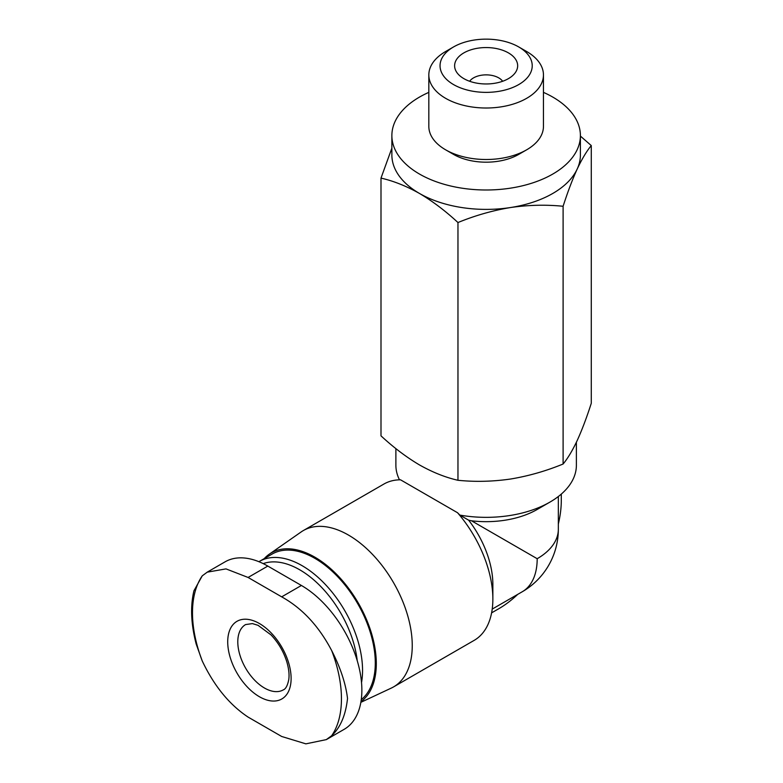 <?xml version="1.0" encoding="UTF-8"?>
<svg xmlns="http://www.w3.org/2000/svg" width="783" height="783" viewBox="0 0 783 783"><rect width="100%" height="100%" fill="white"/><g stroke="black" fill="none" stroke-linecap="round" stroke-linejoin="round"><path stroke-width="1.17" d="M326.296 739.641L344.148 729.335A85.504 49.368 -120 0 0 357.263 660.813A85.504 49.368 -120 0 0 301.406 585.469L267.815 566.08A85.504 49.368 -120 0 0 225.064 561.842L207.211 572.158L226.003 568.889L248.094 577.462L281.684 596.852C302.189 608.215 318.847 626.126 331.679 650.575C340.458 667.674 345.743 683.637 347.525 698.465C345.724 715.085 340.448 727.495 331.679 735.707L326.286 739.622L305.869 743.85L281.684 736.48L248.094 717.091C229.399 704.68 214.121 685.977 202.249 660.979L196.19 644.066C190.993 624.139 190.23 606.394 193.93 590.803L202.249 575.848L207.221 572.167M267.903 629.767A44.827 25.878 -120 0 0 228.01 637.059A44.827 25.878 -120 0 0 259.418 696.733A44.827 25.878 -120 0 0 290.826 683.207A44.827 25.878 -120 0 0 267.903 629.767M502.637 81.266A17.813 10.287 0 0 0 486.135 74.865A17.813 10.287 0 0 0 469.643 81.266M537.187 558.71A72.202 41.685 0 0 0 558.338 529.239A72.202 72.202 0 0 1 522.241 591.762A72.202 41.685 -120 0 0 537.187 558.71L471.532 520.803A72.202 41.685 0 0 0 537.197 509.459L549.96 502.089A90.251 52.109 0 0 0 576.386 465.239L576.386 442.248M471.532 520.803L468.635 520.176L459.846 515.087A90.251 52.109 0 0 0 549.96 502.089M395.885 448.61L395.885 465.239A90.251 52.109 0 0 0 399.496 479.822M360.846 702.341L391.265 688.1A90.251 52.109 -120 0 0 393.555 686.906L474.165 640.367A90.251 52.109 -120 0 0 492.859 599.044L492.859 584.314A72.202 41.685 -120 0 0 468.635 520.176M459.846 515.087L457.536 512.728A90.251 52.109 -120 0 1 492.859 599.044M457.536 512.728L400.534 479.813A90.251 52.109 -120 0 0 383.915 484.041L303.295 530.58A90.251 52.109 -120 0 0 301.122 531.97L269.274 554.188A86.933 50.19 -120 0 0 264.243 558.622M561.294 494.093L561.294 500.386A88.479 51.081 120 0 1 558.338 524.042M580.399 136.085L591.273 145.569C586.682 151.099 581.984 158.92 577.188 169.05A94.263 54.428 0 0 0 580.399 154.965L580.399 135.576A94.263 54.428 0 0 0 543.451 92.365M577.188 169.05C572.402 179.561 567.704 191.972 563.104 206.272C545.937 204.539 528.417 204.96 510.536 207.534A94.263 54.428 0 0 0 577.188 169.05M510.536 207.534C492.664 210.5 475.144 215.501 457.967 222.538C445.458 210.94 432.627 201.241 419.482 193.45A94.263 54.428 0 0 0 510.536 207.534M428.83 92.365A94.263 54.428 0 0 0 391.872 135.576L391.872 154.965A94.263 54.428 0 0 0 419.482 193.45C406.328 186.06 393.497 180.942 380.998 178.103L391.715 148.574M391.872 135.576A94.263 54.428 0 0 0 419.482 174.051A94.263 54.428 0 0 0 522.212 185.855A94.263 54.428 0 0 0 580.399 135.576M453.543 46.941L445.615 51.521A57.306 33.092 0 0 0 428.83 74.923L428.83 126.406A57.306 33.092 0 0 0 445.615 149.807L453.543 154.388A46.089 26.612 0 0 0 518.728 154.388L526.665 149.807A57.306 33.092 0 0 0 543.451 126.406L543.451 74.923A57.306 33.092 0 0 0 526.665 51.521L518.728 46.941A46.089 26.612 0 0 0 453.543 46.941A46.089 26.612 0 0 0 453.543 84.574A46.089 26.612 0 0 0 518.728 84.574A46.089 26.612 0 0 0 518.728 46.941M453.543 154.388L445.615 149.807A57.306 33.092 0 0 0 526.665 149.807M428.83 74.923A57.306 33.092 0 0 0 445.615 98.315A57.306 33.092 0 0 0 508.069 105.49A57.306 33.092 0 0 0 543.451 74.923M463.849 78.633A31.526 18.205 0 0 0 514.92 73.191A31.526 18.205 0 0 0 486.135 47.557A31.526 18.205 0 0 0 457.36 73.191A31.526 18.205 0 0 0 463.849 78.633M380.998 178.103L380.998 435.847C393.506 447.445 406.328 457.145 419.482 464.936C432.637 472.335 445.458 477.444 457.967 480.282C475.134 482.015 492.654 481.604 510.536 479.03C528.408 476.064 545.927 471.063 563.104 464.016C567.704 458.495 572.402 450.675 577.188 440.545C581.975 430.033 586.673 417.623 591.273 403.314L591.273 145.569M563.104 464.016L563.104 206.272M457.967 480.282L457.967 222.538M393.555 686.906A90.251 52.109 -120 0 0 393.555 582.689A90.251 52.109 -120 0 0 303.295 530.58M491.597 612.864L498.732 608.753A88.479 51.081 120 0 0 517.739 594.366M360.963 701.685A86.933 50.19 -120 0 0 355.785 598.848A86.933 50.19 -120 0 0 269.274 554.188M361.257 699.659A85.504 49.368 -120 0 0 355.619 600.15A85.504 49.368 -120 0 0 272.083 554.09L259.349 561.44A85.504 49.368 -120 0 0 258.909 561.705M361.521 682.639A85.504 49.368 -120 0 0 330.299 590.02A85.504 49.368 -120 0 0 259.349 561.44M357.244 660.774A82.146 47.43 -120 0 0 321.05 586.79A82.146 47.43 -120 0 0 263.205 563.623M331.679 735.707A105.323 60.81 -120 0 0 331.679 650.575M202.249 575.848A105.323 60.81 -120 0 0 202.249 660.979M264.458 688.012A37.701 21.767 -120 0 0 283.309 689.872C285.785 688.942 287.606 685.487 288.78 679.507C289.465 674.594 288.81 668.682 286.803 661.792C283.583 651.583 278.317 642.618 271.026 634.905L258.067 625.333L252.42 623.591L245.598 624.57A37.701 21.767 -120 0 0 239.823 654.784A37.701 21.767 -120 0 0 264.458 688.012M301.406 585.469L281.684 596.852M267.815 566.08L248.094 577.462M558.338 529.239L558.338 496.51M522.241 591.762L492.213 609.096"/></g></svg>
